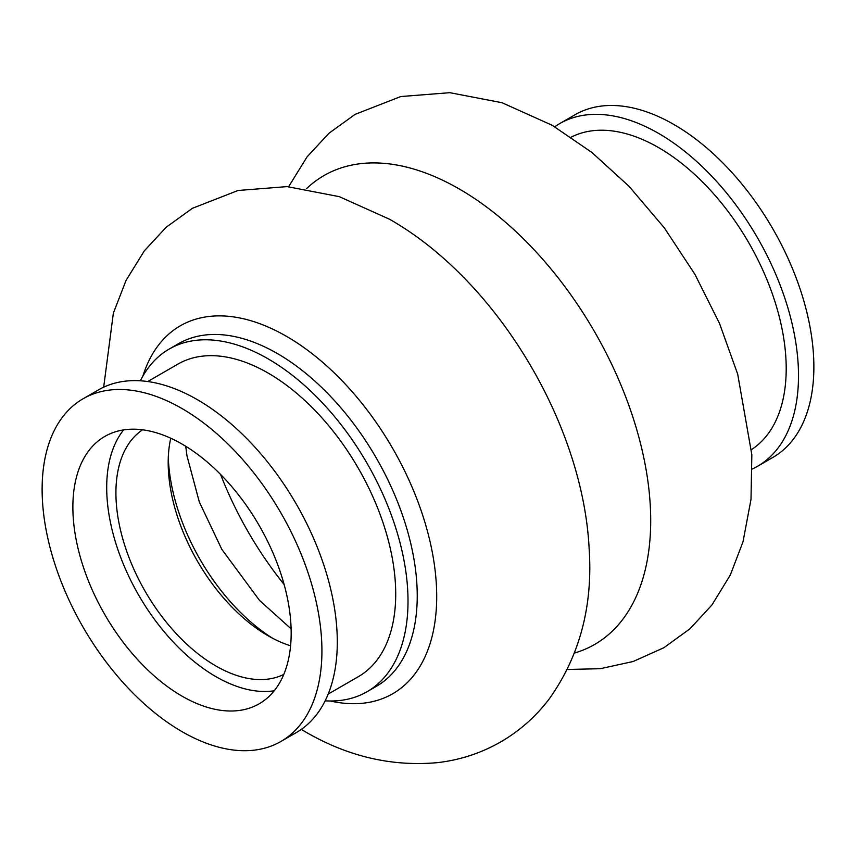 <?xml version="1.0" encoding="UTF-8"?>
<svg xmlns="http://www.w3.org/2000/svg" width="856" height="856" viewBox="0 0 856 856"><rect width="100%" height="100%" fill="white"/><g stroke="black" fill="none" stroke-linecap="round" stroke-linejoin="round"><path stroke-width="1.28" d="M752.317 469.002A197.843 114.223 -120 0 0 757.528 466.295L772.893 457.414A197.843 114.223 -120 0 0 803.228 298.883A197.843 114.223 -120 0 0 673.972 124.537A197.843 114.223 -120 0 0 575.05 114.736L559.674 123.617A197.843 114.223 -120 0 0 554.731 126.774M757.528 466.295A197.843 114.223 -120 0 0 787.852 307.753A197.843 114.223 -120 0 0 658.606 133.408A197.843 114.223 -120 0 0 559.674 123.617M751.504 449.593A180.456 104.186 -120 0 0 775.739 304.148A180.456 104.186 -120 0 0 658.606 147.617A180.456 104.186 -120 0 0 571.134 137.174M325.141 700.829A197.843 114.223 -120 0 0 367.042 691.734A197.843 114.223 -120 0 0 397.366 533.202A197.843 114.223 -120 0 0 268.121 358.857A197.843 114.223 -120 0 0 169.188 349.055A197.843 114.223 -120 0 0 140.373 380.792M328.18 694.088L358.343 676.679A180.456 104.186 -120 0 0 386.002 532.079A180.456 104.186 -120 0 0 268.121 373.055A180.456 104.186 -120 0 0 177.888 364.121L147.735 381.53M280.95 741.446L296.326 732.565A197.843 114.223 -120 0 0 326.65 574.034A197.843 114.223 -120 0 0 197.394 399.688A197.843 114.223 -120 0 0 98.472 389.887L83.107 398.757A197.843 114.223 -120 0 0 52.772 557.299A197.843 114.223 -120 0 0 182.028 731.645A197.843 114.223 -120 0 0 280.95 741.446A197.843 114.223 -120 0 0 311.274 582.904A197.843 114.223 -120 0 0 182.028 408.558A197.843 114.223 -120 0 0 83.107 398.757M182.028 444.061A154.358 89.12 -120 0 0 104.839 436.421A154.358 89.12 -120 0 0 81.181 560.113A154.358 89.12 -120 0 0 182.028 696.142A154.358 89.12 -120 0 0 259.208 703.782A154.358 89.12 -120 0 0 282.865 580.09A154.358 89.12 -120 0 0 182.028 444.061M123.628 429.905A154.358 89.12 -120 0 0 120.225 556.143A154.358 89.12 -120 0 0 215.851 676.615A154.358 89.12 -120 0 0 274.241 690.771M142.578 429.808A141.315 81.588 -120 0 0 124.259 543.849A141.315 81.588 -120 0 0 215.851 665.957A141.315 81.588 -120 0 0 283.796 674.41M170.751 438.229A141.315 81.588 -120 0 0 268.121 635.783A141.315 81.588 -120 0 0 290.591 645.809M574.526 653.042A270.699 156.295 -120 0 0 640.802 444.66A270.699 156.295 -120 0 0 459.287 188.994A270.699 156.295 -120 0 0 306.448 188.716M330.427 701.01A212.427 122.643 -120 0 0 435.051 569.903A212.427 122.643 -120 0 0 286.503 336.344A212.427 122.643 -120 0 0 142.866 376.126M367.042 691.734L376.265 686.416A197.843 114.223 -120 0 0 406.589 527.874A197.843 114.223 -120 0 0 277.344 353.528A197.843 114.223 -120 0 0 178.423 343.727L169.188 349.055M168.29 457.553A154.358 89.12 -120 0 0 272.625 638.266M220.581 474.449A246.228 142.16 -120 0 0 284.139 584.541M288.643 186.704L306.994 156.958L328.929 133.279L355.069 114.383L400.758 96.546L449.828 92.683L502.001 102.72L552.173 125.276L591.935 152.486L628.978 186.255L664.32 227.857L694.89 274.273L719.489 323.375L737.701 374.179L751.836 454.75L751.001 499.401L742.997 541.816L730.328 574.986L711.957 604.957L690.022 628.743L663.849 647.735L633.151 661.506L600.259 668.707L567.368 669.467M103.683 387.18L113.367 313.093L126.057 280.415L144.3 250.883L166.235 227.204L192.375 208.318L238.064 190.481L287.135 186.608L339.308 196.655L389.48 219.211C496.587 280.051 582.893 423.538 589.142 548.685C593.015 605.973 579.715 656.038 549.263 698.881C536.049 716.344 520.02 730.607 501.156 741.66C481.425 753.034 460.228 760.021 437.555 762.632C391.363 766.858 346.776 756.287 303.827 730.896L301.269 729.408M185.709 446.265L186.983 455.831L199.32 501.99L221.811 549.338L259.496 600.398L291.115 628.828"/></g></svg>
